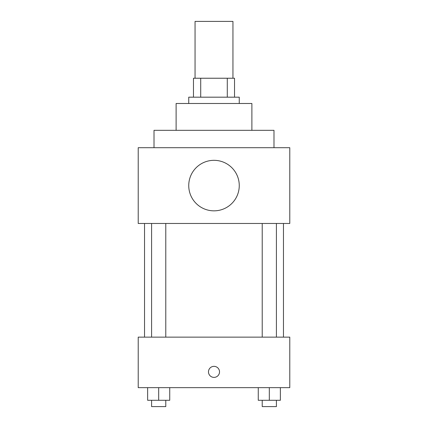 <?xml version="1.0" encoding="UTF-8"?>
<svg xmlns="http://www.w3.org/2000/svg" width="428" height="428" viewBox="0 0 428 428"><rect width="100%" height="100%" fill="white"/><g stroke="black" fill="none" stroke-linecap="round" stroke-linejoin="round"><path stroke-width="0.64" d="M232.944 78.233L232.944 21.4L195.056 21.4L195.056 78.233M200.711 97.177L200.711 78.233L193.477 78.233L193.477 97.177L193.477 78.233M200.711 78.233L234.523 78.233L234.523 97.177M227.289 97.177L227.289 78.233M188.743 103.49L188.743 97.177L239.257 97.177L239.257 103.49M176.111 130.331L176.111 103.49L251.889 103.49L251.889 130.331M154.01 147.697L154.01 130.331L273.99 130.331L273.99 147.697M138.223 147.697L289.777 147.697L289.777 223.47L138.223 223.47L138.223 147.697M188.743 185.586A25.257 25.257 0 0 0 226.631 207.457A25.257 25.257 0 0 0 226.631 163.71A25.257 25.257 0 0 0 188.743 185.586M144.536 337.136L144.536 223.47M262.22 223.47L262.22 337.136M151.587 337.136L151.587 223.47M138.223 337.136L289.777 337.136L289.777 387.656L138.223 387.656L138.223 337.136M214 377.394A5.527 5.527 0 0 1 209.217 369.107A5.527 5.527 0 0 1 218.783 369.107A5.527 5.527 0 0 1 214 377.394M258.266 387.656L258.266 400.287L280.367 400.287L280.367 387.656L280.367 400.287M269.319 400.287L269.319 387.656M276.413 400.287L276.413 406.6L262.22 406.6L262.22 400.287M147.633 387.656L147.633 400.287L169.734 400.287L169.734 387.656L169.734 400.287M158.681 400.287L158.681 387.656M165.78 400.287L165.78 406.6L151.587 406.6L151.587 400.287M283.464 337.136L283.464 223.47M276.413 223.47L276.413 337.136M165.78 337.136L165.78 223.47"/></g></svg>
